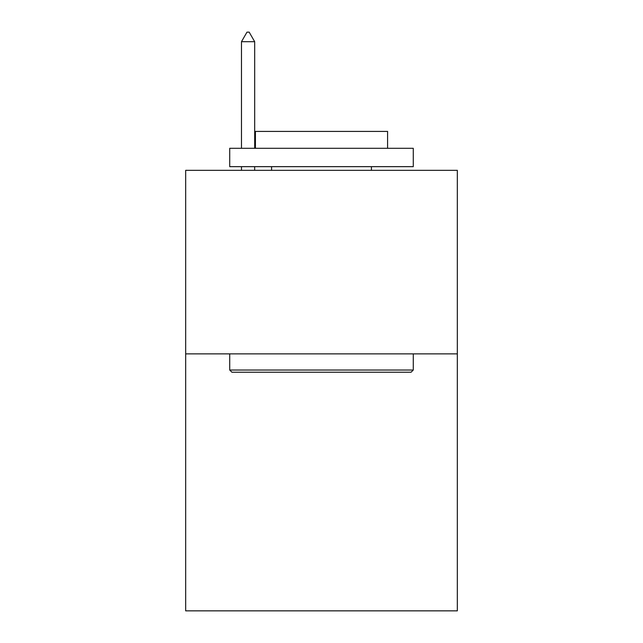 <?xml version="1.0" encoding="UTF-8"?>
<svg xmlns="http://www.w3.org/2000/svg" width="643" height="643" viewBox="0 0 643 643"><rect width="100%" height="100%" fill="white"/><g stroke="black" fill="none" stroke-linecap="round" stroke-linejoin="round"><path stroke-width="0.96" d="M457.326 353.875L457.326 610.85L185.674 610.85L185.674 170.331L457.326 170.331L457.326 353.875L185.674 353.875M231.93 372.233L229.728 370.03L413.272 370.03L411.07 372.233L231.93 372.233M413.272 148.3L413.272 166.658L229.728 166.658L229.728 148.3L413.272 148.3M255.424 148.3L255.424 131.413L387.576 131.413L387.576 148.3M413.272 353.875L413.272 370.03M229.728 353.875L229.728 370.03M371.429 166.658L371.429 170.331M271.571 166.658L271.571 170.331M254.684 41.699L249.179 32.15L246.976 32.15L241.471 41.699L254.684 41.699L254.684 148.3M254.684 166.658L254.684 170.331M241.471 41.699L241.471 148.3M241.471 166.658L241.471 170.331"/></g></svg>
